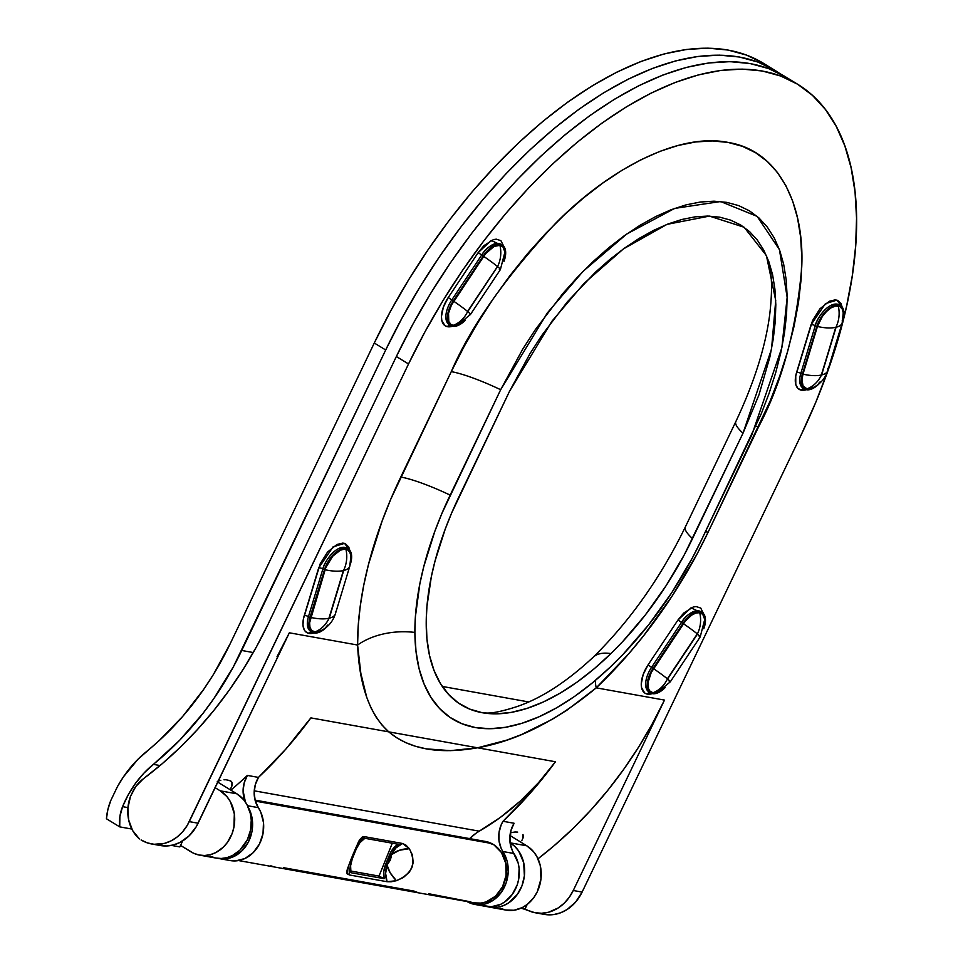 <?xml version="1.0" encoding="UTF-8"?>
<svg xmlns="http://www.w3.org/2000/svg" width="963" height="963" viewBox="0 0 963 963"><rect width="100%" height="100%" fill="white"/><g stroke="black" fill="none" stroke-linecap="round" stroke-linejoin="round"><path stroke-width="1.44" d="M658.848 691.578L652.95 692.734L649.881 691.061L648.581 688.882L648.027 682.49L651.217 672.547L685.307 621.147L691.639 615.128L695.924 613.01L699.716 612.697A27.036 22.751 100.2 0 1 697.489 633.774L697.477 634.075A27.036 1.733 33.7 0 1 700.197 636.952A27.036 1.733 -146.3 0 0 697.477 634.075L667.552 678.987A27.036 1.733 33.7 0 1 670.26 681.864A27.036 1.733 -146.3 0 0 667.552 678.987L697.489 633.774A27.036 22.751 -79.8 0 0 699.716 612.697A19.766 10.148 121.5 0 0 683.441 623.711A27.036 1.733 33.7 0 1 697.284 633.907L667.347 679.12A27.036 22.751 100.2 0 1 652.95 692.734A19.766 10.148 121.5 0 0 657.982 691.976M703.821 628.755L705.47 620.666L705.181 617.283L703.375 613.539L701.365 612.119L698.247 611.698L691.663 614.334L683.02 623.374L653.095 668.286L648.051 664.915A23.919 12.29 -58.5 0 0 647.365 694.106L652.288 693.625A23.919 12.29 -58.5 0 1 647.365 694.106A3.118 2.624 100.2 0 1 649.676 692.409A3.118 2.624 -79.8 0 0 647.365 694.106L644.729 693.023L641.599 687.775L641.262 683.874L643.152 674.582L648.051 664.915L677.976 620.003L683.766 613.01L693.216 607.015L696.08 606.546L700.727 608.062L703.592 613.792L691.049 607.822L677.976 620.003L683.02 623.374A20.801 10.677 -58.5 0 1 700.149 611.77L698.632 610.843A20.801 10.677 121.5 0 0 681.503 622.435L651.566 667.347A20.801 10.677 121.5 0 0 648.978 691.988L650.507 692.915A20.801 10.677 -58.5 0 1 653.095 668.286L648.087 679.047L647.196 685.704L648.46 690.772L651.686 693.456L656.393 693.36L661.846 690.495L665.18 687.57A20.801 10.677 -58.5 0 1 650.507 692.915M335.413 611.577A27.036 10.509 -163.2 0 1 335.353 613.925A27.036 10.509 -163.2 0 1 329.274 618.174L343.659 570.301A27.036 22.751 -79.8 0 0 345.886 549.235A19.766 10.148 121.5 0 0 325.073 569.711A27.036 10.509 16.8 0 0 343.394 570.565L328.973 618.415A27.036 22.751 100.2 0 1 314.612 632.053A19.766 10.148 121.5 0 0 319.885 631.186M349.858 563.885A27.036 10.509 -163.2 0 1 349.798 566.208A27.036 10.509 -163.2 0 1 343.707 570.481L329.274 618.174A27.036 10.509 16.8 0 0 335.365 613.9C332.704 622.074 327.432 627.888 319.547 631.331M310.568 631.246A20.801 10.677 121.5 0 1 308.461 616.621A3.118 1.216 -163.2 0 0 304.224 615.682A23.919 12.29 -58.5 0 0 309.027 633.425L313.95 632.932A23.919 12.29 -58.5 0 1 309.027 633.425A3.118 2.624 100.2 0 1 311.338 631.716A3.118 2.624 -79.8 0 0 309.027 633.425L305.5 631.584L304.26 629.886L302.972 625.143L303.381 619.04L320.198 563.812L327.564 552.04L336.99 544.468L342.852 543.084L345.296 543.626L348.775 547.056L349.762 550.318L344.561 543.373L333.09 546.852L318.657 567.989A3.118 1.216 -163.2 0 1 322.894 568.928L324.423 569.867A20.801 10.677 -58.5 0 1 346.319 548.308L344.802 547.369A20.801 10.677 121.5 0 0 322.894 568.928L324.423 569.867L309.978 617.548L308.461 616.621A20.801 10.677 121.5 0 0 310.64 631.295L312.168 632.222A20.801 10.677 -58.5 0 1 309.978 617.548L308.461 616.621L322.894 568.928L308.461 616.621A3.118 1.216 16.8 0 0 304.224 615.682L318.657 567.989A3.118 1.216 16.8 0 1 322.894 568.928C323.628 563.126 335.076 545.828 344.802 547.369L346.319 548.308A20.801 10.677 -58.5 0 1 348.329 549.054A20.801 10.677 -58.5 0 1 350.508 563.728L351.591 555.507L350.472 551.378L347.992 548.874L343.562 548.344L337.231 551.281L332.44 555.675L328.251 561.381L325.145 567.737L309.978 617.548L308.846 624.337L309.099 627.226L311.157 631.439L315.033 633.076L320.125 631.872L326.842 626.889A20.801 10.677 -58.5 0 1 312.168 632.222M459.038 324.194L453.14 325.35L450.961 324.459L448.77 321.498L448.529 313.204L451.406 305.163L485.496 253.763L494.007 246.468L499.905 245.312A27.036 22.751 100.2 0 1 497.678 266.378L467.741 311.603L497.678 266.378A27.036 22.751 -79.8 0 0 499.905 245.312A19.766 10.148 121.5 0 0 483.631 256.327A27.036 1.733 33.7 0 1 497.486 266.522L467.741 311.603A27.036 1.733 33.7 0 1 470.462 314.48A27.036 1.733 -146.3 0 0 467.741 311.603L467.549 311.735A27.036 22.751 100.2 0 1 453.14 325.35A19.766 10.148 121.5 0 0 458.183 324.591M504.022 261.37L505.611 251.512L503.577 246.155L501.567 244.734L498.449 244.313L491.852 246.949L483.221 255.989L481.693 255.051L451.767 299.962L448.24 297.531A23.919 12.29 -58.5 0 0 447.566 326.722L452.49 326.24A23.919 12.29 -58.5 0 1 447.566 326.722A3.118 2.624 100.2 0 1 449.865 325.025A3.118 2.624 -79.8 0 0 447.566 326.722L444.93 325.638L441.788 320.39L441.451 316.49L443.341 307.197L448.24 297.531L478.166 252.619L483.956 245.625L493.405 239.631L496.27 239.161L500.916 240.678L503.793 246.408L491.25 240.437L478.166 252.619L483.221 255.989A20.801 10.677 -58.5 0 1 500.351 244.385L498.822 243.458A20.801 10.677 121.5 0 0 481.693 255.051L451.767 299.962L453.284 300.901L448.289 311.651L447.759 321.112L448.65 323.387L451.888 326.072L454.091 326.385L459.267 324.88L465.382 320.185A20.801 10.677 -58.5 0 1 450.696 325.53A20.801 10.677 -58.5 0 1 453.284 300.901L483.221 255.989L453.284 300.901L451.767 299.962A20.801 10.677 121.5 0 0 449.179 324.591L450.696 325.53M827.783 368.335A27.036 10.509 -163.2 0 1 827.723 370.683A27.036 10.509 -163.2 0 1 821.632 374.944L821.379 375.197A27.036 22.751 100.2 0 1 806.97 388.823A19.766 10.148 121.5 0 0 812.254 387.945M812.531 387.824L806.97 388.823L803.034 385.898L801.962 379.566L802.998 374.162A27.036 10.509 16.8 0 0 821.319 375.016L836.028 327.071A27.036 22.751 -79.8 0 0 838.243 305.993A19.766 10.148 121.5 0 0 817.443 326.481A27.036 10.509 16.8 0 0 835.764 327.324L821.379 375.197L835.764 327.324A27.036 10.509 -163.2 0 1 817.443 326.481L822.306 316.514L826.543 311.446L831.153 307.799L835.619 306.029L839.832 306.535L842.18 308.918L843.251 312.831M804.526 388.992A20.801 10.677 -58.5 0 0 819.212 383.659L812.483 388.643L807.403 389.846L805.273 389.377L803.527 388.209L801.457 383.996L802.348 374.318L816.78 326.626L819.441 320.234L823.317 314.227L829.6 308.052L834.415 305.488L838.689 305.066A20.801 10.677 -58.5 0 1 840.687 305.825A20.801 10.677 -58.5 0 1 842.866 320.498L843.961 314.805L843.576 310.038L841.758 306.667L837.16 304.139L839.17 304.886A20.801 10.677 121.5 0 0 837.16 304.139C827.446 302.599 815.986 319.897 815.264 325.699L800.831 373.391A3.118 1.216 16.8 0 0 796.582 372.452A23.919 12.29 -58.5 0 0 801.397 390.184L806.32 389.702A23.919 12.29 -58.5 0 1 801.397 390.184A3.118 2.624 100.2 0 1 803.696 388.486A3.118 2.624 -79.8 0 0 801.397 390.184L797.87 388.354L795.775 384.49L795.751 375.811L812.555 320.583L819.934 308.81L829.36 301.238L835.21 299.854L837.666 300.396L841.144 303.827L842.131 307.089L836.919 300.131L825.447 303.622L811.027 324.76A3.118 1.216 -163.2 0 1 815.264 325.699L816.78 326.626A20.801 10.677 -58.5 0 1 838.689 305.066L837.16 304.139A20.801 10.677 121.5 0 0 815.264 325.699L816.78 326.626L802.348 374.318L800.831 373.391L815.264 325.699A3.118 1.216 16.8 0 0 811.027 324.76L796.582 372.452A3.118 1.216 -163.2 0 1 800.831 373.391A20.801 10.677 121.5 0 0 803.01 388.065L804.526 388.992A20.801 10.677 -58.5 0 1 802.348 374.318L800.831 373.391A20.801 10.677 121.5 0 0 802.937 388.017M245.481 802.36L243.097 790.828L244.217 782.799L247.383 775.42A422.263 355.275 100.2 0 1 230.855 790.129A422.263 355.275 -79.8 0 0 247.383 775.42L258.457 777.406A422.263 355.275 -79.8 0 0 310.88 717.892L388.751 731.856L381.793 724.838L375.847 716.749L370.851 707.588L366.722 697.296L360.824 673.257L357.598 645.041L289.345 632.799L357.598 645.041L358.2 626.082L360.222 606.233L363.665 585.648L368.48 564.487L382.13 520.995L390.858 498.99L451.274 371.634L464.07 346.596L478.226 322.063L493.61 298.277L510.053 275.466L527.423 253.835L545.527 233.612L564.21 214.99L583.289 198.125L602.573 183.211L621.881 170.367L641.021 159.738L659.811 151.408L678.084 145.461L695.647 141.958L712.343 140.947L727.992 142.404L742.461 146.34L755.618 152.72L767.306 161.471L777.442 172.497L785.916 185.727L792.645 201.002L797.569 218.18L800.626 237.115L801.806 257.603L801.096 279.451L798.496 302.466L794.03 326.397L787.746 351.038L779.693 376.136L769.967 401.463L708.142 532.166L697.116 553.93L672.03 596.217L643.537 635.857L628.273 654.31L596.241 687.847L567.014 710.128L551.955 719.481L521.513 734.552L506.55 740.186L477.576 747.794L555.446 761.757A422.263 355.275 100.2 0 1 503.011 821.283L514.086 823.257L510.908 830.636L510.053 842.685L512.172 850.197L518.154 863.089L519.117 868.445L518.636 879.484L517.215 884.865L512.208 894.543L504.817 901.886L500.495 904.401L491.214 906.761L481.982 905.376M230.675 788.553L231.854 786.169L230.675 788.553M232.3 784.051L231.854 786.169L231.951 782.293L232.3 784.051M230.783 781.005L231.951 782.293L229.904 780.584L226.63 779.898L230.711 780.957M225.378 779.765L223.982 779.801L225.378 779.765M220.816 780.295L217.265 781.366L220.816 780.295M540.231 913.357L546.948 914.754L553.845 914.549L560.671 912.78L567.135 909.493L575.657 902.018L582.109 892.087L573.262 890.498A41.602 35.005 100.2 0 1 535.476 912.816A41.602 35.005 100.2 0 1 525.1 908.843L527.194 904.462L525.1 908.843L521.139 908.133L534.694 912.659L541.543 913.261L548.429 912.274L558.287 907.904L564.162 903.234L569.217 897.36L573.262 890.498L664.494 700.089L652.156 724.068L638.565 747.156L623.783 769.232L607.87 790.226L590.885 810.039L572.913 828.601L554.014 845.803L537.98 858.791A422.263 355.275 -79.8 0 0 664.494 700.089L596.241 687.847L664.494 700.089L573.262 890.498L582.109 892.087L801.385 434.433L815.854 402.101L828.288 369.732L838.568 337.64L846.609 306.15L852.315 275.562L855.65 246.155L856.552 218.216L855.048 192.034L851.123 167.839L844.84 145.882L836.233 126.358L825.411 109.457L812.459 95.349L797.508 84.166L780.704 76.029L762.215 70.985L742.196 69.119L720.866 70.419L698.416 74.897L675.075 82.493L651.048 93.134L626.576 106.724L601.911 123.144L577.258 142.211L552.882 163.746L529 187.568L505.852 213.413L483.667 241.051L462.637 270.218L442.98 300.612L424.888 331.97L408.529 363.966L189.266 821.62L198.113 823.209L289.345 632.799L196.235 826.748L189.013 835.944L179.961 842.444L173.292 844.984L166.394 845.971L156.235 844.479M521.717 840.747L522.897 838.376L521.717 840.747M523.342 836.245L522.897 838.376L522.993 834.5L523.342 836.245M517.673 832.104L515.024 831.996L517.673 832.104M511.859 832.501L515.024 831.996L511.859 832.501M785.339 76.715L768.534 68.566L750.033 63.534L730.026 61.656L708.696 62.968L686.246 67.434L662.893 75.03L638.866 85.683L614.406 99.273L589.729 115.68L565.076 134.748L540.7 156.295L516.818 180.105L493.682 205.962L471.485 233.6L450.455 262.755L430.81 293.161L412.718 324.519L396.359 356.515L408.529 363.966A369.214 189.615 -58.5 0 1 797.725 84.299L785.543 76.847A369.214 189.615 121.5 0 0 396.359 356.515L268.316 623.759A405.628 341.263 100.2 0 1 143.234 778.898L162.193 763.731L180.334 747.204L197.608 729.376L213.918 710.345L229.206 690.182L243.41 668.96L256.471 646.787L268.316 623.759L396.359 356.515L408.529 363.966L187.376 825.159L182.814 831.551L177.312 836.859L171.113 840.855L164.432 843.395L154.092 844.286L147.375 842.89L141.104 839.965A41.602 35.005 100.2 0 0 151.468 843.937A41.602 35.005 100.2 0 0 189.266 821.62L198.113 823.209A41.602 35.005 -79.8 0 1 160.327 845.526L151.468 843.937M171.426 845.406L179.828 846.91L182.717 840.88L179.828 846.91L171.426 845.406M130.487 796.365L133.761 789.54A36.498 30.708 100.2 0 1 143.234 778.898L135.783 786.494L130.487 796.365A36.498 30.708 100.2 0 0 139.43 838.942L132.629 830.575L128.657 819.898L127.91 808.065L130.487 796.365M663.194 688.641L661.015 690.302M704.723 619.618A19.766 10.148 121.5 0 0 699.716 612.697L702.773 614.37L704.711 619.462M704.76 621.147L704.627 622.941M504.913 252.234A19.766 10.148 121.5 0 0 499.905 245.312L502.975 246.985L504.901 252.077M504.949 253.763L504.817 255.556M463.384 321.245L461.205 322.918M535.476 912.816L544.324 914.393A41.602 35.005 -79.8 0 0 582.109 892.087L801.385 434.433A369.214 189.615 -58.5 0 0 797.725 84.299M277.007 656.778L289.345 632.799M708.142 532.166A288.876 148.362 -58.5 0 1 596.241 687.847C556.445 720.902 516.89 740.884 477.576 747.794C438.984 754.571 409.383 749.262 388.751 731.856C369.768 714.642 359.38 685.704 357.598 645.041A62.402 41.253 179.6 0 1 414.884 632.426A62.402 41.253 -0.4 0 0 357.598 645.041A288.876 148.362 -58.5 0 1 400.777 477.034A62.402 10.509 -154.4 0 1 450.166 495.114A62.402 10.509 25.6 0 0 400.777 477.034L451.274 371.634A62.402 10.509 -154.4 0 1 500.664 389.714L450.166 495.114A236.091 121.254 121.5 0 0 414.884 632.426A236.091 121.254 121.5 0 0 475.927 727.643A236.091 121.254 121.5 0 0 609.916 667.407A236.091 121.254 121.5 0 0 701.377 540.171L692.361 557.962L671.861 592.522L648.568 624.915L623.181 654.202L609.916 667.407L592.269 682.972L574.43 696.514L556.59 707.829L538.991 716.809L521.85 723.333L505.37 727.318L489.77 728.726L475.216 727.522L461.915 723.731L450.01 717.387L439.658 708.599L430.979 697.441L424.093 684.067L419.074 668.647L415.992 651.361L414.884 632.426L415.378 616.922L419.832 583.891L423.78 566.581L434.927 531.046L442.065 513.062L500.664 389.714L522.692 349.208L535.259 329.767L562.898 293.45L577.704 276.923L592.967 261.695L608.556 247.912L624.313 235.718L640.094 225.234L655.743 216.543L671.103 209.729L686.029 204.878L700.39 202.013L714.028 201.183L726.824 202.374L738.645 205.601L749.395 210.801L758.952 217.951L767.234 226.979L774.156 237.777L779.657 250.26L783.677 264.307L786.181 279.776L787.156 296.52L786.566 314.383L784.448 333.186L780.788 352.747L775.648 372.886L769.076 393.398L761.119 414.102L701.377 540.171L751.874 434.782L781.848 347.763L787.156 297.302L779.44 249.658L757.135 216.374L720.601 201.532L674.666 208.405L626.684 234.045L583.109 271.313L547.429 312.806L500.664 389.714A62.402 10.509 25.6 0 0 451.274 371.634C470.606 326.638 505.455 277.115 555.832 223.067C605.835 172.148 676.315 132.027 727.992 142.404C780.656 150.746 804.562 207.803 801.734 267.172C796.437 329.31 782.076 382.504 758.639 426.765L708.142 532.166A62.402 10.509 25.6 0 0 705.41 531.757M743.015 433.194L759.013 394.734L769.894 356.948L773.289 338.759L775.275 321.281L775.817 304.681L774.914 289.117L772.591 274.732L768.847 261.683L763.731 250.079L757.303 240.028L749.599 231.65L740.716 225.005L730.724 220.166L719.734 217.169L707.841 216.061L695.166 216.831L681.816 219.492L667.949 224.006L653.66 230.338L639.119 238.415L624.457 248.165L609.808 259.504L595.315 272.3L567.363 301.816L541.675 335.581L529.999 353.65L509.523 391.303L451.731 512.822L445.279 528.964L435.071 560.911L431.376 576.5L426.946 606.377L426.236 620.461L426.922 638.806L429.546 655.586L434.072 670.561L440.44 683.561L448.553 694.395L458.328 702.942L469.631 709.081L482.307 712.728L496.198 713.848L511.124 712.415L526.881 708.443L543.288 702.003L560.105 693.167L577.138 682.057L594.147 668.804L610.915 653.588L622.748 641.502L645.379 614.888L666.131 585.636L684.44 554.556L743.015 433.194L771.532 349.075L775.721 300.48L766.416 255.604L744.122 227.244L709.43 216.097L667.01 224.367L623.386 248.936L584.06 283.387L551.895 321.281L509.523 391.303L459.026 496.703A219.456 112.707 121.5 0 0 426.236 620.461A219.456 112.707 121.5 0 0 482.92 712.837A219.456 112.707 121.5 0 0 610.915 653.588A89.451 34.138 -134.2 0 0 592.955 657.44A89.451 34.138 45.8 0 1 610.915 653.588A219.456 112.707 121.5 0 0 692.517 538.594A89.451 15.071 -154.4 0 1 685.355 526.954A89.451 15.071 25.6 0 0 692.517 538.594L743.015 433.194A89.451 15.071 -154.4 0 1 735.852 421.553A89.451 15.071 25.6 0 0 743.015 433.194M755.799 426.344A62.402 10.509 -154.4 0 1 758.639 426.765M596.241 687.847A62.402 24.93 46.6 0 1 595.363 680.408A62.402 24.93 -133.4 0 0 596.241 687.847M842.565 321.51L842.866 320.498L842.565 321.51M820.163 381.817L818.682 383.37M802.998 374.162L817.443 326.481L802.998 374.162A19.766 10.148 121.5 0 0 806.97 388.823A27.036 22.751 -79.8 0 0 821.379 375.197L821.319 375.016A27.036 10.509 -163.2 0 1 802.998 374.162M843.239 312.734A19.766 10.148 121.5 0 0 838.243 305.993A27.036 22.751 100.2 0 1 836.028 327.071L836.077 327.251A27.036 10.509 16.8 0 0 842.156 322.99A27.036 10.509 -163.2 0 1 836.077 327.251L821.632 374.944A27.036 10.509 16.8 0 0 827.723 370.671L842.168 322.978L843.239 312.806M842.216 320.655A27.036 10.509 -163.2 0 1 842.168 322.978M448.987 324.471A20.801 10.677 121.5 0 1 451.767 299.962L448.24 297.531L478.166 252.619L481.693 255.051C485.472 248.382 491.178 244.518 498.822 243.458L500.832 244.205A20.801 10.677 121.5 0 0 498.822 243.458L500.351 244.385A20.801 10.677 -58.5 0 1 502.349 245.132A20.801 10.677 -58.5 0 1 504.275 260.636M483.631 256.327L453.705 301.238A27.036 1.733 33.7 0 1 467.549 311.434L497.486 266.522A27.036 1.733 -146.3 0 0 483.631 256.327M458.087 324.627L470.462 314.48L500.387 269.568A27.036 1.733 -146.3 0 0 497.678 266.691A27.036 1.733 33.7 0 1 500.387 269.568A27.036 1.733 33.7 0 1 499.352 269.423M453.14 325.35A27.036 22.751 -79.8 0 0 467.549 311.735L467.549 311.434A27.036 1.733 -146.3 0 0 453.705 301.238A19.766 10.148 121.5 0 0 453.14 325.35M470.462 314.48A27.036 1.733 33.7 0 1 469.414 314.335M350.195 564.739L350.508 563.728L350.195 564.739M346.8 548.128A20.801 10.677 121.5 0 0 344.802 547.369L348.329 549.054M320.161 631.054L315.876 632.149L311.699 630.536L309.966 627.346L309.605 622.808L325.759 567.689L332.692 556.229L340.324 550.222L344.61 549.127L347.462 549.765L349.822 552.148L350.881 556.072M327.793 625.047L326.313 626.612M314.612 632.053A27.036 22.751 -79.8 0 0 329.009 618.439L328.961 618.246A27.036 10.509 -163.2 0 1 310.64 617.403A19.766 10.148 121.5 0 0 314.612 632.053M325.073 569.711L310.64 617.403A27.036 10.509 16.8 0 0 328.961 618.246L343.394 570.565A27.036 10.509 -163.2 0 1 325.073 569.711M350.869 555.964A19.766 10.148 121.5 0 0 345.886 549.235A27.036 22.751 100.2 0 1 343.659 570.301L343.707 570.481A27.036 10.509 16.8 0 0 349.798 566.232M648.797 691.867A20.801 10.677 121.5 0 1 651.566 667.347L681.503 622.435L677.976 620.003L648.051 664.915L651.566 667.347L653.095 668.286L683.02 623.374L681.503 622.435C685.271 615.766 690.989 611.902 698.632 610.843L700.631 611.589A20.801 10.677 121.5 0 0 698.632 610.843L700.149 611.77A20.801 10.677 -58.5 0 1 702.159 612.516A20.801 10.677 -58.5 0 1 704.073 628.02M657.885 692.012L670.26 681.864A27.036 1.733 33.7 0 1 669.225 681.72M652.95 692.734A27.036 22.751 -79.8 0 0 667.347 679.12L667.359 678.819A27.036 1.733 -146.3 0 0 653.504 668.623A19.766 10.148 121.5 0 0 652.95 692.734M670.26 681.864L700.197 636.952A27.036 1.733 33.7 0 1 699.15 636.808M683.441 623.711L653.504 668.623A27.036 1.733 33.7 0 1 667.359 678.819L697.284 633.907A27.036 1.733 -146.3 0 0 683.441 623.711M218.083 858.37L224.523 858.924L233.804 856.564L242.062 850.726L248.346 842.083L251.945 831.647L252.583 826.122L251.463 815.252L248.273 807.295A32.682 27.494 100.2 0 1 247.684 843.311A32.682 27.494 100.2 0 1 219.179 858.587A32.682 27.494 100.2 0 1 218.083 858.37M474.807 904.438L485.87 906.424A32.682 27.494 -79.8 0 0 514.868 890.269A32.682 27.494 -79.8 0 0 513.977 853.507L502.915 851.533A32.682 27.494 100.2 0 1 503.805 888.283A32.682 27.494 100.2 0 1 474.807 904.438A32.682 27.494 100.2 0 1 467.019 901.537M514.086 823.257A25.652 21.583 -79.8 0 0 513.977 853.507L502.915 851.533A25.652 21.583 100.2 0 1 503.011 821.283L514.086 823.257M469.535 838.689L475.878 833.356L500.411 817.37L520.297 801.06L538.714 782.462L555.446 761.757L530.408 792.958L503.011 821.283L501.193 824.834L499.015 832.634L498.99 840.699L501.109 848.21L507.092 861.103L508.211 871.972L506.153 882.878L501.133 892.557L493.754 899.899L484.858 904.052L475.457 904.546L466.658 901.32M245.264 801.878A25.652 21.583 100.2 0 1 247.383 775.42L258.457 777.406A25.652 21.583 -79.8 0 0 258.349 807.656L247.527 805.718L258.349 807.656L255.231 800.71L254.172 792.814L255.279 784.785L258.457 777.406L285.842 749.094L310.88 717.892L294.148 738.585M219.179 858.587L230.241 860.573A32.682 27.494 -79.8 0 0 259.24 844.419A32.682 27.494 -79.8 0 0 258.349 807.656L260.804 812.218L263.489 822.595L263.007 833.633L259.42 844.07L253.125 852.712L244.867 858.551L235.586 860.91L230.891 860.681M310.88 717.892L477.576 747.794L388.751 731.856L396.744 737.802L405.688 742.605L415.571 746.301L426.428 748.877L450.528 750.646L477.576 747.794L555.446 761.757A260.275 218.986 -79.8 0 1 479.285 831.177L254.244 790.816L479.285 831.177A51.846 43.624 -79.8 0 0 469.619 838.604M131.823 829.047L119.713 826.868A35.366 29.757 100.2 0 1 122.578 806.645L127.947 807.608L122.578 806.645L119.881 816.6L119.713 826.868L131.823 829.047M528.555 701.919L442.282 686.438L528.555 701.919M253.245 652.541L241.737 650.47L385.694 349.99L402.053 317.995L420.145 286.637L439.802 256.23L460.832 227.075L483.017 199.437L506.165 173.581L530.047 149.771L554.423 128.235L579.076 109.156L603.741 92.749L628.213 79.159L652.24 68.517L675.581 60.922L698.031 56.444L719.361 55.144L739.379 57.01L757.869 62.041L774.673 70.191L780.114 73.754A369.214 189.615 -58.5 0 0 774.89 70.323L763.466 63.329A369.214 189.615 121.5 0 0 374.282 343.009L385.694 349.99L233.239 667.082L213.87 698.536L203.073 713.27L179.431 740.475L143.981 773.084L135.614 783.172L128.44 794.427L122.578 806.645A100.573 84.612 100.2 0 1 153.358 764.357L160.039 765.549L153.358 764.357A316.671 266.438 100.2 0 0 241.737 650.47L253.245 652.541M763.262 63.209L746.457 55.06L727.956 50.028L707.949 48.15L686.619 49.45L664.169 53.928L640.816 61.524L616.802 72.165L592.329 85.767L567.652 102.174L543.012 121.242L518.624 142.789L494.753 166.599L471.605 192.444L449.408 220.082L428.391 249.248L408.733 279.655L390.641 311.001L374.282 343.009L230.313 643.477A301.07 253.305 100.2 0 1 146.292 751.754A116.174 97.745 100.2 0 0 117.402 786.699L110.745 800.602A50.967 42.878 100.2 0 0 106.436 818.755L119.713 826.868L106.436 818.755L107.892 809.498L110.745 800.602L117.402 786.699L123.505 776.768L138.022 759.205L158.955 740.824L182.633 716.496L203.831 689.183L213.401 674.521L230.313 643.477L374.282 343.009L385.694 349.99A369.214 189.615 -58.5 0 1 774.89 70.323M180.538 845.43L193.563 853.218L198.956 855L204.601 855.505L210.283 854.687L215.796 852.58L223.26 847.223L227.437 842.372L232.083 833.657L233.925 827.205L234.334 813.879L230.386 801.685L226.931 796.606L220.262 790.84A34.319 28.878 100.2 0 1 232.757 831.707A34.319 28.878 100.2 0 1 199.594 855.132A34.319 28.878 100.2 0 1 191.035 851.858L180.538 845.43M489.529 907.134L506.129 910.107A34.319 28.878 -79.8 0 0 539.292 886.694A34.319 28.878 -79.8 0 0 526.797 845.815L509.969 835.511L526.797 845.815L510.197 842.842A34.319 28.878 100.2 0 1 522.692 883.721A34.319 28.878 100.2 0 1 489.529 907.134A34.319 28.878 100.2 0 1 487.386 906.652L497.39 907.254L503.011 905.798L508.344 903.089L517.372 894.386L522.018 885.659L524.39 875.885L523.679 862.643L518.696 851.051L514.82 846.429L510.197 842.842L526.797 845.815L533.466 851.593L536.921 856.673L540.279 865.629L540.989 878.858L537.306 891.702L533.971 897.36L527.447 904.269L522.331 907.567L513.989 910.24L505.491 909.987L500.098 908.193M210.163 856.191L215.556 857.985L221.201 858.478L226.883 857.66L232.396 855.565L239.859 850.197L247.371 839.7L250.524 830.178L251.259 820.151L250.344 813.615L246.985 804.659L243.531 799.591L236.862 793.813L220.262 790.84L236.862 793.813L217.794 782.137L236.862 793.813A34.319 28.878 -79.8 0 1 249.357 834.692A34.319 28.878 -79.8 0 1 216.194 858.105L199.594 855.132M215.134 787.686L220.262 790.84L215.134 787.686M238.559 860.561L474.518 902.885A31.201 26.254 -79.8 0 0 504.997 880.519A31.201 26.254 -79.8 0 0 491.612 843.492L255.351 801.12L491.612 843.492A31.201 26.254 -79.8 0 0 485.533 841.457L255.075 800.121M358.681 841.325L361.944 837.28L364.905 836.739L402.534 843.48L406.001 845.177L409.323 848.68L412.429 855.024L413.163 862.559L411.899 867.651L409.239 872.237L403.341 877.534L396.395 880.7L391.207 881.771L387.078 881.723L349.449 874.97L347.149 873.862L347.258 869.18L358.681 841.325M414.198 891.124L283.628 867.711M470.811 901.886L428.595 893.712M362.473 836.991L364.905 836.739L358.356 841.951L364.905 836.739L402.534 843.48L395.937 847.922L391.183 854.819C396.022 850.811 402.065 848.764 409.323 848.68L402.534 843.48C397.683 845.466 393.891 849.246 391.183 854.819L389.63 854.542L385.477 864.81L387.03 865.087L390.28 860.176L391.038 857.383L391.183 854.819L389.63 854.542A20.801 17.503 100.2 0 1 398.068 844.25L364.869 838.304A20.801 17.503 -79.8 0 0 356.43 848.584L355.54 848.427L356.43 848.584L359.933 842.637L364.869 838.304L398.068 844.25L391.171 851.412L385.477 864.81L387.03 865.087C385.14 870.901 385.152 876.45 387.078 881.723L396.395 880.7C391.014 875.054 387.896 869.854 387.03 865.087L391.183 854.819L399.344 850.269L409.323 848.68C416.666 863.125 412.369 873.802 396.395 880.7L390.22 872.875L387.03 865.087L385.621 873.441L387.078 881.723L349.449 874.97L348.799 865.111L349.449 874.97L346.764 873.14L346.656 871.792C349.545 862.487 353.866 851.81 359.596 839.772L362.425 837.016M484.22 841.265L493.887 844.804L501.434 852.508L505.731 863.197L506.105 875.259L502.517 886.851L495.5 896.204L486.122 901.91L480.994 903.089L474.482 902.885M352.277 858.864L356.43 848.584L352.277 858.864A20.801 17.503 -79.8 0 0 350.953 872.719L384.153 878.665A20.801 17.503 100.2 0 1 385.477 864.81L383.804 871.684L384.153 878.665L350.953 872.719L350.604 865.725L352.277 858.864L351.423 858.707L352.277 858.864M350.676 871.009L379.013 876.089L384.153 878.665L379.013 876.089L392.302 843.215L379.013 876.089L350.676 871.009M421.842 893.435L428.126 894.543M415.715 891.798L417.4 892.376M276.875 867.434L283.158 868.542M270.747 865.797L274.202 866.869M811.917 388.089C819.802 384.658 825.074 378.844 827.723 370.671M839.17 304.886L840.687 305.825M500.832 244.205L502.349 245.132M500.387 269.568L504.901 252.125M350.881 556.036L349.798 566.208L335.365 613.9M700.631 611.589L702.159 612.516M700.197 636.952L704.711 619.51M482.752 712.801L486.267 713.017C492.153 713.378 502.06 711.344 516.012 706.902C540.52 698.813 566.184 682.31 592.991 657.404C629.802 621.231 660.594 577.752 685.343 526.954L735.852 421.553C754.161 382.636 765.453 347.005 769.702 314.672C772.133 293.896 772.133 277.946 769.702 266.835L766.416 255.604"/></g></svg>
